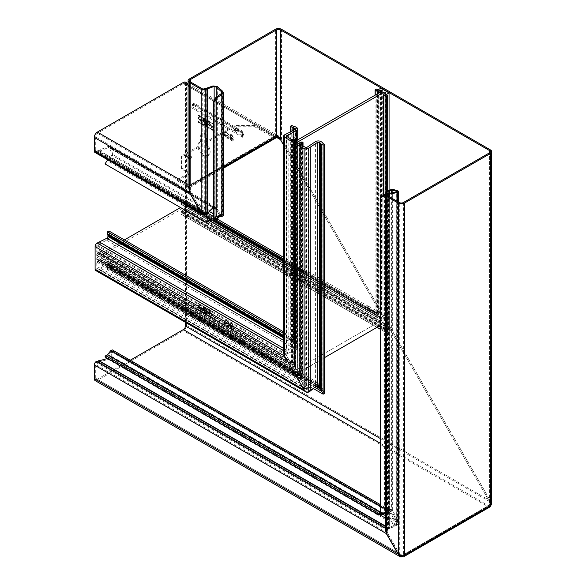 <?xml version="1.0" encoding="UTF-8"?>
<svg xmlns="http://www.w3.org/2000/svg" width="586" height="586" viewBox="0 0 586 586"><rect width="100%" height="100%" fill="white"/><g stroke="black" fill="none" stroke-linecap="round" stroke-linejoin="round"><path stroke-width="0.44" stroke-dasharray="2.93 2.2" d="M202.903 121.082L199.042 116.98L198.302 118.423L202.36 122.423L202.903 121.082M202.624 121.28L198.72 117.119L197.965 118.592L202.067 122.628L202.624 121.28M207.986 124.02L212.044 128.012L212.593 126.679L208.733 122.569L207.986 124.02M207.656 124.181L211.758 128.224L212.315 126.869L208.404 122.716L207.656 124.181M202.903 309.196L199.042 305.086L198.302 306.537L202.36 310.536L202.903 309.196M202.624 309.393L198.72 305.233L197.965 306.698L202.067 310.741L202.624 309.393M207.986 312.133L212.044 316.125L212.593 314.792L208.733 310.683L207.986 312.133M207.656 312.294L211.758 316.337L212.315 314.982L208.404 310.829L207.656 312.294M198.5 118.899L201.518 122.071L202.089 120.965L198.925 117.881L198.5 118.899M198.786 118.709L201.84 121.932L202.419 120.804L199.211 117.669L198.786 118.709M211.773 126.561L208.609 123.47L208.191 124.488L211.202 127.667L211.773 126.561M212.11 126.4L208.894 123.265L208.47 124.298L211.531 127.521L212.11 126.4M198.5 307.013L201.518 310.184L202.089 309.078L198.925 305.995L198.5 307.013M198.786 306.815L201.84 310.045L202.419 308.917L199.211 305.782L198.786 306.815M211.773 314.675L208.609 311.584L208.191 312.602L211.202 315.781L211.773 314.675M212.11 314.514L208.894 311.371L208.47 312.411L211.531 315.634L212.11 314.514M190.406 157.949A1.392 0.806 180 0 1 190.692 158.183A1.392 0.806 180 0 1 190.208 159.18A1.392 0.806 180 0 1 188.436 159.084A1.392 0.806 180 0 1 188.15 158.183A1.392 0.806 180 0 1 190.406 157.949M189.93 157.275A0.725 0.418 180 0 1 188.904 157.868A0.725 0.418 180 0 1 189.93 157.275M237.513 130.751A1.392 0.806 180 0 1 237.799 130.993A1.392 0.806 180 0 1 237.315 131.982A1.392 0.806 180 0 1 235.543 131.887A1.392 0.806 180 0 1 235.257 130.993A1.392 0.806 180 0 1 237.513 130.751M237.037 130.077A0.725 0.418 180 0 1 236.012 130.671A0.725 0.418 180 0 1 237.037 130.077M188.318 157.026A1.56 0.901 180 0 1 187.996 156.023A1.56 0.901 180 0 1 190.523 155.751A1.56 0.901 180 0 1 190.846 156.023A1.56 0.901 180 0 1 190.304 157.129A1.56 0.901 180 0 1 188.318 157.026M187.842 158.242A2.227 1.289 180 0 1 187.381 156.806A2.227 1.289 180 0 1 190.992 156.425A2.227 1.289 180 0 1 191.454 156.806A2.227 1.289 180 0 1 190.684 158.396A2.227 1.289 180 0 1 187.842 158.242M235.425 129.828A1.56 0.901 180 0 1 235.103 128.825A1.56 0.901 180 0 1 237.63 128.554A1.56 0.901 180 0 1 237.953 128.825A1.56 0.901 180 0 1 237.411 129.931A1.56 0.901 180 0 1 235.425 129.828M234.949 131.044A2.227 1.289 180 0 1 234.488 129.609A2.227 1.289 180 0 1 238.099 129.228A2.227 1.289 180 0 1 238.561 129.609A2.227 1.289 180 0 1 237.791 131.198A2.227 1.289 180 0 1 234.949 131.044M384.709 513.072L388.569 511.08L389.155 509.769L396.458 520.829L395.433 521.423L396.407 523.291L396.283 524.375A2.893 1.524 -175.8 0 1 395.821 524.638L387.412 528.367L396.114 524.47A2.893 1.809 124.5 0 0 396.209 524.426A2.893 1.809 124.5 0 0 396.656 524.155L397.176 522.646L397.176 191.578M398.275 554.327L399.3 553.733L387.471 533.245L386.452 533.839L385.603 531.399L385.808 530.176L386.452 529.143L387.471 529.737A2.893 1.67 -60 0 1 388.445 528.946L397.044 525.115A2.893 1.809 124.5 0 0 397.14 525.063A2.893 1.809 124.5 0 0 397.594 524.8L398.627 522.646L398.627 202.141M397.777 190.728L397.777 520.068L398.619 522.91L397.169 522.851L396.751 520.661L397.777 520.068L392.466 510.296L390.115 509.219L388.232 509.739L384.584 512.069L380.753 512.603L380.753 196.889M392.657 189.359L392.657 510.545L391.631 511.139L390.357 510.047L388.232 509.739L388.232 190.333M219.296 214.784L220.321 214.19L217.318 208.99L216.293 209.583L219.296 214.784A0.725 0.418 -120 0 0 219.831 215.23L221.413 215.48L222.438 214.886L223.281 215.611M220.321 214.19A0.725 0.418 -120 0 0 220.856 214.644L222.438 214.886L222.438 91.079M213.304 207.993L108.491 147.482L98.909 151.43L206.931 213.795L212.491 208.521A2.893 1.809 175.5 0 1 212.813 208.264A2.893 1.809 175.5 0 1 213.304 207.993L214.557 208.14L216.263 209.598L217.289 209.004L111.245 147.782L110.219 148.375L109.626 147.54L108.491 147.482L108.403 146.354L98.822 150.302L98.587 151.569L206.455 214.19L206.455 213.011L206.931 213.795L206.843 212.674L212.403 207.393A2.893 1.809 175.5 0 1 212.725 207.136A2.893 1.809 175.5 0 1 213.216 206.865L213.304 207.993L110.219 148.375L111.589 155.078L112.615 154.484L110.864 158.579L111.04 157.312L107.809 159.663L105.736 164.263L104.967 163.926M200.683 141.768L200.683 135.578A3.985 2.3 60 0 1 201.511 133.755A3.985 2.3 60 0 1 204.58 134.824A3.985 2.3 60 0 1 206.316 138.831L206.316 145.02A7.962 4.6 60 0 1 209.136 152.279A7.962 4.6 60 0 1 207.481 155.927A7.962 4.6 60 0 1 201.342 153.796A7.962 4.6 60 0 1 197.87 145.775A7.962 4.6 60 0 1 199.518 142.127A7.962 4.6 60 0 1 200.683 141.768L201.709 141.182L201.709 134.985A3.985 2.3 60 0 1 202.536 133.161A3.985 2.3 60 0 1 205.605 134.231A3.985 2.3 60 0 1 207.341 138.237L207.341 144.434A7.962 4.6 60 0 1 210.154 151.686A7.962 4.6 60 0 1 208.506 155.334A7.962 4.6 60 0 1 202.368 153.202A7.962 4.6 60 0 1 198.888 145.189A7.962 4.6 60 0 1 200.544 141.541A7.962 4.6 60 0 1 201.709 141.182M206.931 122.73A1.648 0.952 -120 0 0 205.767 120.709L203.349 119.317L203.349 124.078L205.942 125.572A1.648 0.952 -120 0 0 206.814 125.624A1.648 0.952 -120 0 0 206.587 123.485A1.648 0.952 -120 0 0 206.638 123.448A1.648 0.952 -120 0 0 206.931 122.73M207.21 122.533A1.612 0.93 -120 0 0 206.074 120.562L203.679 119.185L203.679 123.88L206.25 125.367A1.612 0.93 -120 0 0 207.1 125.411A1.612 0.93 -120 0 0 206.851 123.287A1.612 0.93 -120 0 0 206.924 123.243A1.612 0.93 -120 0 0 207.21 122.533M206.931 310.844A1.648 0.952 -120 0 0 205.767 308.822L203.349 307.43L203.349 312.184L205.942 313.686A1.648 0.952 -120 0 0 206.814 313.737A1.648 0.952 -120 0 0 206.587 311.591A1.648 0.952 -120 0 0 206.638 311.562A1.648 0.952 -120 0 0 206.931 310.844M207.21 310.646A1.612 0.93 -120 0 0 206.074 308.675L203.679 307.298L203.679 311.994L206.25 313.481A1.612 0.93 -120 0 0 207.1 313.525A1.612 0.93 -120 0 0 206.851 311.393A1.612 0.93 -120 0 0 206.924 311.349A1.612 0.93 -120 0 0 207.21 310.646M206.572 124.591A0.886 0.513 -120 0 0 205.942 123.507L204.06 122.423L204.06 123.866L205.942 124.95A0.886 0.513 -120 0 0 206.36 125.008A0.886 0.513 -120 0 0 206.572 124.591M204.346 122.196L204.346 123.705L206.25 124.803A0.923 0.535 -120 0 0 206.682 124.869A0.923 0.535 -120 0 0 206.902 124.43A0.923 0.535 -120 0 0 206.25 123.294L204.06 122.423M206.389 122.415A0.886 0.513 -120 0 0 205.767 121.331L204.06 120.35L204.06 121.8L205.767 122.782A0.886 0.513 -120 0 0 206.177 122.84A0.886 0.513 -120 0 0 206.389 122.415M204.346 120.123L204.346 121.639L206.074 122.635A0.923 0.535 -120 0 0 206.506 122.694A0.923 0.535 -120 0 0 206.726 122.254A0.923 0.535 -120 0 0 206.074 121.126L204.06 120.35M206.572 312.704A0.886 0.513 -120 0 0 205.942 311.613L204.06 310.529L204.06 311.979L205.942 313.063A0.886 0.513 -120 0 0 206.36 313.122A0.886 0.513 -120 0 0 206.572 312.704M204.346 310.309L204.346 311.818L206.25 312.917A0.923 0.535 -120 0 0 206.682 312.983A0.923 0.535 -120 0 0 206.902 312.543A0.923 0.535 -120 0 0 206.25 311.408L204.06 310.529M206.389 310.529A0.886 0.513 -120 0 0 205.767 309.445L204.06 308.463L204.06 309.913L205.767 310.895A0.886 0.513 -120 0 0 206.177 310.954A0.886 0.513 -120 0 0 206.389 310.529M204.346 308.236L204.346 309.745L206.074 310.748A0.923 0.535 -120 0 0 206.506 310.807A0.923 0.535 -120 0 0 206.726 310.368A0.923 0.535 -120 0 0 206.074 309.232L204.06 308.463M396.407 523.291L397.074 523.803L396.195 525.605A2.893 1.524 -175.8 0 1 395.733 525.869L387.412 529.546A2.893 1.67 0 0 0 387.317 529.598A2.893 1.67 0 0 0 386.635 530.22L386.635 529.041L386.225 529.934L387.624 533.157L399.454 553.645L398.429 554.239M386.452 194.017L386.452 529.143A2.893 1.67 -60 0 1 387.419 528.36A2.893 1.67 0 0 0 387.317 528.418A2.893 1.67 0 0 0 386.635 529.041L385.603 528.44M385.603 518.207L396.283 524.375L396.195 525.605L108.403 359.445L111.245 356.163L107.619 358.442M111.582 351.139L388.767 511.168L389.749 512.223L390.774 511.629L112.615 351.043L112.307 349.886M397.074 523.803L396.458 520.829L111.245 356.163L112.615 351.043L111.04 351.534L110.864 350.472M111.618 351.549L111.04 351.534L107.809 355.702L104.967 356.896M399.476 555.762L400.099 555.008A2.893 1.67 -0 0 0 403.395 554.678L489.42 505.073A1.45 0.835 60 0 1 489.12 505.74L403.095 555.403A1.45 0.835 -120 0 1 402.377 555.33L402.326 555.301A2.893 1.67 -60 0 1 400.875 555.447A2.893 1.67 -60 0 1 400.392 554.839L399.425 555.792M490.248 503.059L489.471 501.557L490.497 500.964L491.193 502.949L490.248 503.059A2.893 1.67 -60 0 1 488.343 505.637L488.394 505.667A1.45 0.835 60 0 0 489.12 505.74M130.246 360.244L97.357 379.23A2.893 1.67 -60 0 1 95.906 379.376A2.893 1.67 -60 0 1 95.306 378.051L95.306 364.389A1.45 0.835 -60 0 1 96.126 362.756L96.404 361.474M95.306 378.051L399.454 553.645L400.392 554.839M185.55 82.208A4.344 2.505 -60 0 1 186.451 84.201L186.451 325.428A4.344 2.505 -60 0 1 183.374 330.746L97.357 380.417A4.344 2.505 -60 0 1 95.181 380.629M491.193 502.949A4.344 2.505 -60 0 1 488.343 506.824L488.394 506.853A2.893 1.67 60 0 0 489.845 506.993M382.482 513.497L387.478 510.179L387.661 511.241L111.04 351.534M107.634 354.64L107.809 355.702L382.629 514.362M389.661 512.113L390.686 511.461M380.658 506.238L387.478 510.179L389.485 509.915L380.658 504.817M382.907 514.186L110.219 356.757L111.589 351.637L389.749 512.223L395.433 521.423L385.603 515.746M98.909 360.639L98.822 361.87L108.403 359.445L108.491 358.214L380.424 515.219M385.603 526.455L388.188 527.949L388.188 529.136L98.587 361.936L388.379 529.048L388.467 527.818L385.603 526.162M386.628 530.784L386.635 530.22L96.404 362.661L98.587 361.936L98.587 360.749M95.928 361.716L96.126 362.756M386.225 529.934L386.606 533.751L387.624 533.157L95.306 364.389M231.866 140.808L229.749 137.527L231.836 140.171L233.03 139.798L230.686 136.963L229.946 135.285L230.371 134.428L231.697 134.707L233.565 137.468L231.726 135.344L230.613 135.615L233.697 140.142L233.345 140.999L231.558 141.014L229.412 137.651L231.529 140.318L232.693 139.959L230.364 137.161L229.609 135.447L230.042 134.575L231.389 134.853L233.287 137.695L231.419 135.549L230.335 135.806L233.418 140.332L233.06 141.204L231.558 141.014M230.796 135.168L230.335 135.806L230.796 135.168M232.745 140.354L233.03 139.798L232.745 140.354M231.866 328.922L229.749 325.633L231.836 328.277L233.03 327.911L230.686 325.076L229.946 323.399L230.371 322.542L231.697 322.82L233.565 325.582L231.726 323.457L230.613 323.728L233.697 328.255L233.345 329.105L231.558 329.127L229.412 325.765L231.529 328.424L232.693 328.072L230.364 325.274L229.609 323.56L230.042 322.688L231.389 322.967L233.287 325.801L231.419 323.662L230.335 323.919L233.418 328.446L233.06 329.317L231.558 329.127M230.796 323.282L230.335 323.919L230.796 323.282M232.745 328.468L233.03 327.911L232.745 328.468M228.24 324.402L226.863 323.604L226.863 322.981L228.906 324.168L228.906 326.307L226.819 326.006C225.192 324.959 224.328 323.472 224.233 321.538L225.053 319.641L226.76 319.971L228.818 322.842L226.745 320.579L225.097 320.813L224.899 321.897L226.76 325.347L228.24 325.567L228.24 324.402L226.526 323.794L226.526 323.113L228.628 324.329L228.628 326.512L226.511 326.212C224.87 325.157 223.999 323.655 223.903 321.699L224.731 319.78L226.452 320.117L228.54 323.062L226.438 320.791L224.812 321.018L224.621 322.088L226.452 325.494L227.903 325.713L227.903 324.593M225.405 320.417L224.812 321.018L225.405 320.417M198.302 303.057L198.302 303.614L212.586 311.862L212.586 311.298L197.973 303.182L197.973 303.804L212.308 312.082L212.308 311.459L197.973 303.182M212.586 317.715L198.302 309.467L198.302 310.031L212.586 318.271L212.586 317.715L197.973 309.598L197.973 310.221L212.308 318.498L212.308 317.876M228.24 136.289L226.863 135.491L226.863 134.868L228.906 136.055L228.906 138.193L226.819 137.893C225.192 136.846 224.328 135.359 224.233 133.425L225.053 131.528L226.76 131.857L228.818 134.736L226.745 132.473L225.097 132.7L224.899 133.784L226.76 137.234L228.24 137.454L228.24 136.289L226.526 135.681L226.526 135L228.628 136.216L228.628 138.399L226.511 138.098C224.87 137.043 223.999 135.542 223.903 133.593L224.731 131.667L226.452 132.004L228.54 134.948L226.438 132.678L224.812 132.905L224.621 133.974L226.452 137.38L227.903 137.6L227.903 136.479M225.405 132.304L224.812 132.905L225.405 132.304M198.302 114.944L198.302 115.501L212.586 123.749L212.586 123.192L198.302 114.944L197.973 115.691L212.308 123.968L212.308 123.353L197.973 115.076M212.586 129.601L198.302 121.361L198.302 121.917L212.586 130.165L212.586 129.601L197.973 121.485L197.973 122.108L212.308 130.385L212.308 129.762M243.029 131.476L242.245 132.084L193.036 103.671L193.871 103.099L243.029 131.476L244.054 136.802L192.853 107.238L193.036 103.671M242.245 132.084L244.054 136.802M192.853 107.238L193.871 103.099M193.871 315.1L193.036 315.436L242.245 343.843L243.029 343.477L193.871 315.1L192.853 309.774L244.054 339.338L242.245 343.843M193.036 315.436L192.853 309.774M244.054 339.338L243.029 343.477M241.242 344.187L242.033 343.916L243.007 339.799L241.242 344.187L192.032 315.781L191.849 310.265L192.823 315.51L242.033 343.916M243.007 339.799L191.849 310.265M192.032 315.781L192.823 315.51M192.032 104.491L192.823 103.847L191.849 107.963L192.032 104.491L241.242 132.897L243.007 137.498L242.033 132.253L192.823 103.847M191.849 107.963L243.007 137.498M241.242 132.897L242.033 132.253M206.316 145.02L207.341 144.434M380.658 438.738L489.471 501.557L283.705 145.167M96.126 151.159L95.928 152.441L96.404 152.294L98.587 151.569L98.587 150.382L206.843 212.674L98.822 150.302L96.404 151.107L96.404 152.294L205.012 214.996L205.012 213.817L96.126 151.159A1.45 0.835 -60 0 1 95.606 151.137A1.45 0.835 -60 0 1 95.306 150.477L95.306 136.816A2.893 1.67 -60 0 1 97.357 133.271L183.374 83.608A2.893 1.67 -60 0 1 184.824 83.461A2.893 1.67 -60 0 1 185.425 84.787L185.425 322.329M280.562 139.717L281.588 139.124L278.79 136.04L277.42 135.447L276.922 136.765M186.451 325.428L490.497 500.964L281.588 139.124L186.451 84.201M382.057 513.512L382.453 513.299L380.658 512.267M276.182 136.611L275.347 136.706A2.893 1.67 0 0 0 275.105 136.831L189.652 186.172A2.893 1.67 0 0 0 189.344 186.377L189.344 185.198L188.546 186.685L190.545 191.805L202.375 212.293L203.76 213.582L95.606 151.137M277.42 135.447L275.347 135.527L275.347 136.706L183.374 83.608M188.099 85.146L275.347 135.527A2.893 1.67 0 0 0 275.105 135.652L189.652 184.986A2.893 1.67 0 0 0 189.344 185.198L188.099 184.48M97.357 133.271L189.344 186.377L189.007 187.483M188.546 186.685L189.52 192.398L190.545 191.805L95.306 136.816M206.36 222.358L105.736 164.263M107.663 159.773L203.899 215.143M216.549 219.596L110.864 158.579L107.634 160.93L210.477 220.307M207.759 213.15L111.04 157.312L111.589 155.078L209.473 211.59M110.351 146.288L111.245 147.782L112.615 154.484L219.838 216.388L220.409 214.901A0.725 0.418 -120 0 0 220.292 214.212L215.597 207.048L110.351 146.288L108.403 146.354L213.216 206.865L215.165 206.836L214.557 208.14L109.626 147.54M218.981 216.549L219.384 215.487A0.725 0.418 -120 0 0 219.267 214.798L220.292 214.212M213.531 208.015L216.263 209.598L219.267 214.798M202.932 214.776L203.686 213.538L205.012 213.817A2.893 1.67 0 0 0 205.342 213.648L206.455 213.011M95.928 152.441A2.893 1.67 -60 0 1 94.881 152.397M95.306 150.477L202.375 212.293L201.35 212.879M380.658 443.47L488.343 505.637L488.343 506.824L183.374 330.746M97.357 379.23L402.326 555.301L402.326 555.946M213.538 217.428L216 215.956L216.827 216.637M222.05 216.424L221.215 215.736L216 215.956L216 97.203M221.215 215.736L221.215 93.701M216.293 97.005L216.293 209.583L214.842 207.019L213.048 206.961A2.893 1.524 115.8 0 0 212.322 207.444L206.155 213.07L207.268 213.604M215.055 207.847L213.048 206.961L213.048 85.937M217.318 86.538L217.318 208.99L214.842 207.019M380.658 513.439L380.753 512.603M384.584 194.735L384.584 512.069L385.603 512.655M214.154 98.946L214.154 207.503A2.893 1.524 115.8 0 0 213.531 207.898M389.419 193.277L389.419 510.223L385.771 512.552L385.771 195.219L386.855 193.907M206.155 88.332L206.155 213.07L204.573 214.095A2.893 1.67 -60 0 1 204.265 214.242L205.29 214.835M207.012 213.809L205.986 213.216L205.986 88.376M390.357 510.047L390.115 509.219M391.573 511.007L392.539 510.384M206.712 214.044L205.686 213.451M396.751 191.827L396.751 520.661L391.631 511.139L391.631 192.838M203.137 214.659L203.188 213.824L190.391 191.893L189.366 192.486L188.099 188.524L188.326 186.817L189.366 185.183L190.391 185.777A2.893 1.67 -60 0 1 190.728 185.55L189.703 184.956A2.893 1.67 -60 0 0 189.366 185.183L189.366 78.963M201.196 212.967L202.221 212.381L202.221 88.75M204.265 88.838L204.265 214.242L203.188 213.824M397.594 201.547L397.594 524.8L396.656 524.155L396.656 191.842M189.696 187.081L190.391 185.777L190.391 81.923L190.391 191.893L189.696 187.081L188.326 186.817M254.676 125.572L234.195 125.572L234.195 126.752L254.676 126.752L254.676 125.572L274.131 136.802A1.45 0.835 -120 0 0 274.856 136.875A1.45 0.835 -120 0 0 275.156 136.216L275.156 135.622A2.893 1.67 -60 0 1 275.391 135.505L277.251 135.542L277.654 136.348M275.156 135.622L276.182 136.216M276.416 136.091L275.391 135.505L275.391 29.3M234.195 126.752L181.514 157.165L181.514 155.986L181.514 168.995L189.703 173.72L189.703 172.54L177.419 179.638L188.677 186.136A1.45 0.835 60 0 0 189.403 186.209A1.45 0.835 60 0 0 189.703 185.55L189.703 184.956M189.703 173.72L177.419 180.818L188.677 187.322A2.893 1.67 60 0 0 190.128 187.461A2.893 1.67 60 0 0 190.728 186.136L190.728 185.55M277.251 135.542L281.536 139.153L280.511 139.746M387.156 530.484L387.471 195.702L387.471 533.245L387.156 530.484L385.808 530.176M281.536 29.3L281.536 139.153L490.445 500.993L491.368 502.854L490.035 503.176L489.42 501.587L490.445 500.993L490.445 149.913M283.705 145.284L489.42 501.587L489.42 152.873L489.42 505.015L490.445 505.608M400.099 555.008L399.3 553.733L399.3 202.536M489.42 505.073L489.42 505.015A2.893 1.67 0 0 0 490.27 503.835A2.893 1.67 0 0 0 490.035 503.176M491.72 503.835A4.344 2.505 0 0 0 491.368 502.854M403.395 202.536L403.395 554.678L404.421 555.272M403.095 555.403A1.45 0.835 -120 0 0 403.395 554.744M254.676 126.752L274.131 137.988A2.893 1.67 -120 0 0 275.581 138.128M177.419 180.818L177.419 179.638M234.195 125.572L181.514 155.986M181.514 168.995L181.514 157.165M181.514 167.808L189.703 172.54M283.705 353.138L284.554 351.263L294.861 346.846L295.373 345.865L294.077 342.927L290.326 337.368L291.755 336.54L295.718 341.982L297.695 347.205L296.348 349.761L286.195 354.098L286.195 355.05L291.469 364.184L292.495 364.77L294.253 363.1L295.278 363.686L295.776 365.525L293.923 367.254L293.923 368.44L295.564 370.096L382.101 320.132L381.486 317.89L380.461 317.297L378.153 318.008L377.23 317.378L375.238 313.928L375.238 313.217L376.263 312.624L378.615 314.814L379.091 313.869L378.922 314.638L379.091 313.869L378.922 314.638L378.102 314.763L183.118 202.185A0.725 0.418 -60 0 1 182.971 201.855L182.876 200.83L181.638 201.445L181.33 204.272A0.725 0.418 120 0 0 181.755 204.617L183.228 204.06A0.725 0.418 120 0 0 183.323 204.016L183.784 203.752A0.725 0.418 -60 0 1 184.297 204.045L184.297 204.756A0.725 0.418 -60 0 1 183.784 205.642L180.51 207.532M367.078 306.932L368.565 306.405L366.616 307.533A0.725 0.418 -60 0 0 367.078 306.932L379.091 313.869L380.71 313.232L378.922 314.25L380.871 313.327L380.871 88.186M283.705 333.551L284.474 333.991L284.474 336.086A2.893 1.67 120 0 0 284.745 337.104A1.45 0.835 -60 0 1 284.884 337.617L284.884 338.627A1.45 0.835 -60 0 1 283.771 340.444L285.909 339.426L291.755 342.803L291.755 336.54L296.589 343.491C298.091 346.575 298.01 348.663 296.348 349.761L286.195 354.098L286.195 355.05L291.469 364.184L292.495 364.77L294.765 363.144L99.664 250.508A0.725 0.418 120 0 0 99.21 250.603L97.686 251.797A0.725 0.418 -60 0 1 97.598 251.855L97.254 252.053A0.725 0.418 -60 0 1 96.741 251.76L96.741 245.666L97.151 244.955L106.645 240.238A3.765 2.176 120 0 0 109.545 235.499L109.545 234.495A3.765 2.176 120 0 0 109.025 232.972A0.725 0.418 -60 0 1 108.93 232.679L108.93 230.987M295.908 140.904L295.908 365.122L293.711 367.722L293.711 140.45M382.306 90.845L382.101 320.132L382.101 318.952L380.461 317.297L377.743 317.92L283.705 263.627M378.153 93.416L378.153 318.008L377.23 317.378L375.238 313.928L375.238 313.217L376.263 312.624L378.615 314.814L378.615 89.49M368.565 306.222L380.71 313.232L389.06 327.706L386.811 329.002L387.522 332.137L386.504 332.731L383.896 328.922L383.815 327.808L385.581 326.168L384.965 323.919L383.94 323.325L380.658 325.223L384.453 323.377L184.151 207.737A0.725 0.418 -60 0 1 184.297 208.067L184.297 208.777A0.725 0.418 -60 0 1 183.784 209.663L183.323 209.935A0.725 0.418 120 0 0 183.228 209.993L181.755 211.143A0.725 0.418 120 0 0 181.33 211.971L181.418 214.469L182.664 213.861L182.971 212.498A0.725 0.418 -60 0 1 183.477 211.612L185.733 210.308L389.06 327.706L389.06 189.703M386.599 94.514L386.599 329.471L387.522 332.137L386.504 332.731L385.888 332.372L383.896 328.922L383.815 327.808L385.793 325.699L385.793 92.859M383.683 195.599L383.815 94.485M299.512 142.845L299.512 375.853L301.468 375.384L302.815 376.739L302.713 377.955L300.479 378.607L300.479 379.794L305.753 388.928L306.573 389.397L308.551 388.254L99.129 267.348L96.858 268.52L96.741 262.162A0.725 0.418 -60 0 1 97.254 261.275L97.598 261.078A0.725 0.418 -60 0 1 97.686 261.034L99.21 260.462A0.725 0.418 120 0 0 99.81 259.539L99.81 259.056A0.725 0.418 120 0 0 99.393 258.719L97.811 259.312A0.725 0.418 120 0 0 97.723 259.349L97.254 259.62A0.725 0.418 -60 0 1 96.888 259.657L298.53 376.073L299.512 375.853L298.025 375.531L297.41 374.469L297.41 142.757L297.41 374.469L297.41 373.289L324.563 357.607L297.197 373.758L297.197 142.464M303.028 146.002L303.028 377.45L300.266 379.076L300.266 144.237M96.741 262.162L300.479 379.794L300.479 144.53L300.479 379.794L305.753 388.928L306.573 389.397L315.415 382.775C317.194 381.882 319.04 382.856 320.96 385.698L324.563 393.36L108.93 268.864L108.93 267.172A0.725 0.418 -60 0 1 109.025 266.762A3.765 2.176 120 0 0 109.545 264.645L109.545 263.641A3.765 2.176 120 0 0 108.762 261.913A3.765 2.176 120 0 0 106.645 262.25L99.129 267.348M182.971 212.498L386.811 330.189L386.811 94.807L386.811 329.002L389.06 327.706L380.871 313.327M99.129 243.82L288.173 352.962L288.173 137.424M291.755 342.803L289.623 343.821A1.45 0.835 120 0 0 290.737 342.004L290.737 340.993A1.45 0.835 120 0 0 290.597 340.481A2.893 1.67 -60 0 1 290.326 339.462L290.326 337.368L291.755 336.54L291.755 125.426M284.554 134.868L284.554 351.263L294.861 346.846L294.948 344.436L290.326 337.368L290.326 131.879M283.705 348.406L286.605 350.084L286.605 133.681M324.563 393.36L320.96 385.698L318.293 382.885L315.415 382.775L308.551 388.254L308.551 146.434M305.753 147.577L305.753 388.928L306.573 389.397L306.573 147.577M97.723 259.349L299.512 375.853L301.468 375.384L302.815 376.739L302.713 377.955L302.713 145.826M301.468 142.046L301.468 375.384L301.885 375.48L99.664 258.726M299.043 143.116L299.043 376.124L297.41 374.469L96.741 258.616A0.725 0.418 -60 0 1 97.254 257.73L183.784 207.766A0.725 0.418 -60 0 1 184.151 207.737M383.94 94.375L383.94 323.325L385.581 324.981L385.581 326.168L385.581 93.152L385.581 324.981L184.297 208.777M386.504 192.42L386.504 332.731L385.888 332.372L385.888 193.16M387.522 95.225L387.522 191.19M376.263 89.072L376.263 312.624L376.879 312.983L376.879 89.072M375.238 95.108L375.238 89.665M380.461 92.09L380.461 317.297L380.973 317.348L184.151 203.716M124.408 239.923L97.254 255.599A0.725 0.418 -60 0 1 96.741 255.306L96.741 254.595L293.923 368.44L293.923 140.75L293.923 368.44L295.564 370.096L382.101 320.132L382.101 91.145L382.101 318.952L184.297 204.756M96.888 255.635L295.564 370.096L295.564 141.101M294.253 363.1L295.278 363.686L295.776 365.525L295.776 140.984M292.495 139.329L292.495 364.77L96.888 252.09M286.195 354.098L286.195 136.282L286.195 354.098L97.151 244.955M96.888 259.657A0.725 0.418 -60 0 1 96.741 259.327L96.741 258.616M185.733 210.308L185.733 200.852L183.477 202.155A0.725 0.418 -60 0 1 183.118 202.185M368.565 306.405L283.705 257.415M217.56 219.223L185.733 200.852M293.227 126.276L293.227 339.082L285.909 334.862L285.909 333.163L283.705 331.896M313.378 388.562L107.494 269.692L108.93 268.864M310.258 391.052L99.195 269.201L106.791 264.052A1.45 0.835 -60 0 1 107.604 263.92A1.45 0.835 -60 0 1 107.905 264.586L107.905 265.59A1.45 0.835 -60 0 1 107.765 266.264A2.893 1.67 120 0 0 107.494 267.597L107.494 269.692M95.701 270.527A2.893 1.67 120 0 0 97.151 270.38L99.195 269.201M96.741 254.595A0.725 0.418 -60 0 1 97.254 253.709L97.723 253.438A0.725 0.418 120 0 0 97.811 253.379L99.393 252.141A0.725 0.418 120 0 0 99.81 251.321L99.81 250.837A0.725 0.418 120 0 0 99.664 250.508M285.909 339.426L285.909 334.862L108.93 232.679M285.909 333.163L284.474 333.991M396.114 524.47L397.044 525.115M219.831 215.23L220.856 214.644M212.491 208.521L212.403 207.393M388.445 528.946L387.419 528.36L387.412 529.546M402.377 555.33L488.394 505.667M402.326 556.488L97.357 380.417M402.377 556.517L488.394 506.853M395.821 524.638L395.733 525.869M206.316 138.831L207.341 138.237M200.683 135.578L201.709 134.985M276.153 137.168L185.425 84.787M189.652 184.986L189.652 186.172M275.105 135.652L275.105 136.831M214.989 217.325L213.531 216.483M218.131 216.586L213.531 213.927M219.384 215.487L220.409 214.901M205.342 214.813L205.342 213.648M221.413 93.533L221.413 215.48M213.436 207.979L212.322 207.444M205.598 214.688L204.573 214.095M388.452 193.475L388.452 527.825L389.382 528.469L389.382 196.808M389.192 196.698L389.192 528.557L388.166 527.964L388.166 193.556M189.703 185.55L275.156 136.216M190.728 186.136L223.281 167.347M274.131 137.988L188.677 187.322M274.131 136.802L188.677 186.136M99.81 250.837L295.278 363.686L295.278 137.981M298.025 143.116L298.025 375.531L96.741 259.327M291.469 139.329L291.469 364.184L96.741 251.76M96.741 255.306L294.538 369.502L294.538 141.101M106.645 240.238L296.348 349.761L296.348 140.647M109.545 235.499L296.589 343.491L296.589 127.506M109.545 234.495L295.718 341.982L295.718 127.001M109.025 232.972L293.63 339.55L293.63 126.393M290.326 339.462L292.136 340.51L292.136 131M290.597 340.481L293.432 342.121L293.432 130.378M290.737 340.993L294.077 342.927L294.077 130.063M290.737 342.004L294.948 344.436L294.948 129.638M289.623 343.821L294.861 346.846L294.861 129.682M106.645 262.25L315.415 382.775L315.415 141.717M109.545 263.641L320.96 385.698L320.96 141.578M109.545 264.645L321.831 387.214L321.831 142.076M109.025 266.762L322.893 390.232L322.893 143.284M108.93 267.172L323.091 390.818L323.091 143.519M377.589 89.49L377.589 314.221L182.971 201.855M283.705 263.385L377.23 317.378L377.23 93.958M183.228 204.06L379.896 317.605L379.896 92.412M379.992 92.361L379.992 317.568L183.323 204.016M381.486 91.497L381.486 317.89L184.297 204.045M384.965 93.533L384.965 323.919L184.297 208.067M183.323 209.935L385.112 326.439L385.112 93.423M385.031 93.482L385.031 326.497L183.228 209.993M383.896 195.431L383.896 328.922L380.658 327.054M294.472 141.065L294.472 366.924L97.811 253.379M295.696 138.223L295.696 364.411L99.81 251.321M97.686 251.797L292.912 364.514L292.912 139.08M294.172 138.04L294.172 363.159L99.21 250.603M292.832 139.131L292.832 364.573L97.598 251.855M97.723 253.438L294.392 366.99L294.392 141.021M99.81 259.056L302.398 376.014L302.398 142.09M302.815 142.332L302.815 376.739L99.81 259.539M97.811 259.312L299.607 375.816L299.607 142.794M97.598 261.078L300.823 378.41L300.823 144.727M300.918 144.786L300.918 378.373L97.686 261.034M286.195 355.05L96.741 245.666M295.564 370.096L97.254 255.599M183.784 205.642L382.101 320.132M284.474 336.086L283.705 335.639M284.745 337.104L283.705 336.503M284.884 337.617L283.705 336.935M284.884 338.627L283.705 337.946M284.554 351.263L283.705 350.772M305.753 388.928L96.741 268.256M297.41 373.289L97.254 257.73M383.94 323.325L183.784 207.766M306.573 389.397L97.151 268.491M314.902 387.346L107.494 267.597M315.986 386.474L107.765 266.264M316.535 386.042L107.905 265.59M317.275 385.463L107.905 264.586M317.187 385.522L106.791 264.052M308.214 392.239L97.151 270.38M366.616 307.533L378.922 314.638M378.615 314.814L183.477 202.155M376.879 312.983L182.971 201.027M182.664 200.852L215.37 219.735M283.705 259.188L376.263 312.624M375.238 313.217L283.705 260.374M213.663 219.933L181.638 201.445M181.33 201.972L212.645 220.058M283.705 261.085L375.238 313.928M209.451 220.512L181.33 204.272M181.755 204.617L378.153 318.008M380.461 317.297L183.784 203.752M183.477 211.612L386.811 329.002M183.784 209.663L385.581 326.168M383.815 327.808L380.658 325.984M379.999 325.604L181.755 211.143M181.33 211.971L379.069 326.138M385.888 332.372L380.658 329.354M377.076 327.288L181.33 214.271M181.638 214.447L386.504 332.731M387.522 332.137L182.664 213.861M182.971 213.326L387.522 331.427M295.776 365.525L99.393 252.141M292.495 364.77L97.254 252.053M97.254 253.709L293.923 367.254M99.393 258.719L301.468 375.384M299.043 376.124L97.254 259.62M97.254 261.275L300.479 378.607M302.713 377.955L99.21 260.462M190.084 157.4L190.692 158.183M237.191 130.202L237.799 130.993M187.996 156.023L187.381 156.806M235.103 128.825L234.488 129.609M199.518 142.127L200.544 141.541M207.481 155.927L208.506 155.334M95.906 379.376L400.875 555.447M201.511 133.755L202.536 133.161M105.81 355.724L379.31 513.629M278.064 137.292L184.824 83.461M278.79 136.04L188.099 83.681M214.974 100.96L214.974 217.311M221.838 92.603L221.838 215.611M189.542 80.736L189.542 188.524M387.053 531.399L387.053 195.116M490.27 503.835L490.27 151.686M190.128 187.461L223.281 168.321M189.403 186.209L274.856 136.875M237.953 128.825L238.561 129.609M190.846 156.023L191.454 156.806M235.865 130.202L235.257 130.993M188.758 157.4L188.15 158.183M286.027 354.479L286.027 136.047M297.695 347.205L297.695 139.871M295.373 345.865L295.373 129.045M387.654 331.859L387.654 191.036M375.106 313.495L375.106 95.181M306.163 389.36L96.858 268.52M318.293 382.885L108.762 261.913M318.293 385.566L107.604 263.92M209.18 220.6L181.477 204.609M386.196 332.694L380.658 329.5M376.952 327.362L181.418 214.469M376.571 312.653L283.705 259.041M215.582 219.713L182.876 200.83"/><path stroke-width="0.88" d="M385.771 512.552L380.658 513.439L380.658 197.724L380.753 196.889L384.584 194.735L388.232 190.333L389.419 190.809L391.631 189.952L396.751 191.322L396.751 191.827L397.777 190.728L398.627 191.578L397.594 192.479L397.594 201.547M388.232 190.333L392.657 189.359L391.631 189.952L391.631 192.838M185.425 322.329L185.425 326.021A2.893 1.67 -60 0 1 183.374 329.566L130.246 360.244M396.751 191.322L396.751 191.827L388.452 193.475L389.382 194.113L387.471 194.611L386.086 194.186A2.893 1.67 0 0 0 385.603 195.116A2.893 1.67 0 0 0 386.452 196.295L398.275 203.122L398.275 554.327L399.476 555.762L398.429 554.239L94.28 378.637L94.28 364.983A2.893 1.67 -60 0 1 95.928 361.716L107.619 358.442M399.476 555.762A4.344 2.505 0 0 0 404.421 555.272L490.445 505.667A2.893 1.67 60 0 1 489.845 506.993L403.82 556.656A2.893 1.67 -120 0 1 402.377 556.517L402.326 556.488A4.344 2.505 -60 0 1 400.15 556.7A4.344 2.505 -60 0 1 399.425 555.792M400.15 556.7L95.181 380.629A4.344 2.505 -60 0 1 94.28 378.637M105.216 357.042L378.38 514.75L382.629 514.362L382.453 513.299L379.31 513.629M382.629 514.362L384.709 513.072M380.658 512.267L107.634 354.64L110.864 350.472L112.307 349.886L380.658 504.817M94.28 364.983L386.606 533.751L398.429 554.239M283.705 145.167L280.562 139.717L278.064 137.292L276.182 136.611M107.634 354.64L105.736 355.673L379.149 513.526L378.585 514.882L105.084 356.977M104.967 356.896L105.736 355.673M277.42 135.447L276.922 136.765M94.28 137.41L189.52 192.398L201.35 212.879L203.034 214.835L94.881 152.397A2.893 1.67 -60 0 1 94.28 151.071L94.28 137.41A4.344 2.505 -60 0 1 97.357 132.092L183.374 82.421A4.344 2.505 -60 0 1 185.55 82.208L188.099 83.681M205.591 222.013L206.36 222.358L210.477 220.307L210.652 219.039L205.591 222.013L104.967 163.926L107.809 159.663M210.477 220.307L216.549 219.596L216.725 218.329L214.989 217.325M203.899 215.143L210.652 219.039L216.725 218.329L218.981 216.549M216.549 219.596L219.838 216.388L218.812 216.981L218.131 216.586M206.455 214.19L205.342 214.813M203.042 214.601L205.012 214.923M402.326 555.946L402.326 556.488M213.538 217.428L213.531 100.96L214.989 101.188L216.827 97.884L216 97.203L213.538 101.239L213.538 217.428L216.827 216.637L222.05 216.424L223.281 215.611L223.281 92.603L222.05 94.383L222.05 216.424M214.974 100.96L214.989 217.377M216.827 216.637L216.827 97.884L222.05 94.383L221.215 93.701L216 97.203M223.281 92.603L222.438 91.079L221.413 91.672L221.838 92.603L221.215 93.701M222.438 91.079L217.318 86.538L216.293 87.131L216.293 97.005M221.413 93.533L221.413 91.672L216.293 87.131L214.154 86.472L207.268 88.867L206.155 88.332L213.048 85.937L214.154 86.472L214.154 98.946M213.048 85.937L217.318 86.538M380.658 197.724L385.771 195.219L384.584 194.735M213.531 207.898A2.893 1.524 115.8 0 0 213.436 207.979L205.598 214.688A2.893 1.67 -60 0 1 205.29 214.835L203.137 214.659L201.196 212.967L189.366 192.486L189.366 82.509L201.196 89.343A2.893 1.67 0 0 0 204.851 89.548L205.29 89.424L204.265 88.838L206.155 88.332M389.419 193.277L389.419 190.809L386.855 193.907M205.986 88.376L207.268 88.867L207.268 213.604M207.012 213.809L207.012 88.962L205.29 89.424L205.29 214.835M397.777 190.728L392.657 189.359M204.851 89.548L204.265 88.838M489.42 150.507L489.42 152.873A2.893 1.67 0 0 0 490.27 151.686A2.893 1.67 0 0 0 489.42 150.507L280.511 29.893A2.893 1.67 0 0 0 276.416 29.893L190.391 79.557A2.893 1.67 0 0 0 189.542 80.736A2.893 1.67 0 0 0 190.391 81.923L202.221 88.75A1.45 0.835 0 0 0 204.045 88.852M396.656 191.842L397.594 192.479L389.382 194.113L389.382 196.808M398.275 203.122A4.344 2.505 0 0 0 404.421 203.122L490.445 153.459A4.344 2.505 0 0 0 491.72 151.686A4.344 2.505 0 0 0 490.445 149.913L281.536 29.3A4.344 2.505 0 0 0 275.391 29.3L189.366 78.963A4.344 2.505 0 0 0 188.099 80.736A4.344 2.505 0 0 0 189.366 82.509M388.452 193.475L389.192 194.149L389.192 196.698M223.281 168.321L275.581 138.128A2.893 1.67 -120 0 0 276.182 136.802L276.182 136.216A2.893 1.67 -60 0 1 276.416 136.091L277.654 136.348L280.511 139.746L283.705 145.284M386.452 194.017L388.166 193.556M387.471 195.702L387.295 194.647A1.45 0.835 0 0 0 387.053 195.116A1.45 0.835 0 0 0 387.471 195.702L399.3 202.536A2.893 1.67 0 0 0 403.395 202.536L489.42 152.873M386.086 194.186L387.295 194.647M398.275 554.327L386.452 533.839L386.452 196.295M490.445 505.667L490.445 505.608A4.344 2.505 0 0 0 491.72 503.835L491.72 151.686M403.82 556.656A2.893 1.67 -120 0 0 404.421 555.33M389.06 189.703L389.06 92.918L380.871 88.186L378.615 89.49A0.725 0.418 180 0 1 377.589 89.49L376.263 89.072L375.106 89.841L377.23 91.167A0.725 0.418 0 0 0 378.153 91.218L379.896 90.515A0.725 0.418 0 0 0 379.992 90.471L380.461 90.2A0.725 0.418 180 0 1 381.486 90.2L382.101 90.552A0.725 0.418 180 0 1 382.101 91.145L295.564 141.101A0.725 0.418 180 0 1 294.538 141.101L293.923 140.75A0.725 0.418 180 0 1 293.923 140.157L294.392 139.886A0.725 0.418 0 0 0 294.472 139.834L295.776 138.757A0.725 0.418 0 0 0 295.696 138.223L295.278 137.981A0.725 0.418 0 0 0 294.172 138.04L292.912 139.08A0.725 0.418 180 0 1 292.832 139.131L292.495 139.329A0.725 0.418 180 0 1 291.469 139.329L286.027 136.047L296.348 130.707A3.765 2.176 0 0 0 297.695 129.045A3.765 2.176 0 0 0 296.589 127.506L295.718 127.001A3.765 2.176 0 0 0 293.63 126.393A0.725 0.418 180 0 1 293.227 126.276L291.755 125.426L290.326 126.254L292.136 127.301A2.893 1.67 0 0 0 293.432 127.733A1.45 0.835 180 0 1 294.077 127.946L294.948 128.451A1.45 0.835 180 0 1 295.373 129.045A1.45 0.835 180 0 1 294.861 129.682L284.554 134.868A2.893 1.67 0 0 0 283.705 136.047A2.893 1.67 0 0 0 284.554 137.234L304.112 148.522A2.893 1.67 0 0 0 308.214 148.522L317.187 142.574A1.45 0.835 180 0 1 319.319 142.523L320.19 143.028A1.45 0.835 180 0 1 320.564 143.402A2.893 1.67 0 0 0 321.318 144.149L323.128 145.196L323.128 394.188L319.319 386.643L317.187 385.522L308.214 392.239C306.844 392.723 305.482 391.939 304.112 389.873L304.112 148.522M380.658 325.223L324.563 357.607L380.658 325.223M313.378 388.562L323.128 394.188L324.563 393.36L323.128 394.188L320.19 388.159L318.293 385.566L317.187 385.522L310.258 391.052L310.258 147.342M284.554 351.263C283.448 352.201 283.448 353.776 284.554 355.995L304.112 389.873L95.1 269.201A2.893 1.67 120 0 0 95.701 270.527L306.163 392.034L304.112 389.873L284.554 355.995L283.705 353.138L283.705 136.047M324.563 393.36L324.563 144.368L323.091 143.519A0.725 0.418 180 0 1 322.893 143.284A3.765 2.176 0 0 0 321.831 142.076L320.96 141.578A3.765 2.176 0 0 0 315.415 141.717L306.573 147.577L305.753 147.577L300.479 144.53A0.725 0.418 180 0 1 300.479 143.944L300.823 143.746A0.725 0.418 180 0 1 300.918 143.695L302.713 142.969A0.725 0.418 0 0 0 302.815 142.332L302.398 142.09A0.725 0.418 0 0 0 301.468 142.046L299.607 142.794A0.725 0.418 0 0 0 299.512 142.845L299.043 143.116A0.725 0.418 180 0 1 298.025 143.116L297.41 142.757A0.725 0.418 180 0 1 297.41 142.171L383.94 92.207A0.725 0.418 180 0 1 384.965 92.207L385.581 92.566A0.725 0.418 180 0 1 385.581 93.152L385.112 93.423A0.725 0.418 0 0 0 385.031 93.482L383.815 94.485A0.725 0.418 0 0 0 383.896 95.02L386.504 96.17L387.654 95.401L386.811 94.807A0.725 0.418 180 0 1 386.811 94.221L389.06 92.918M288.173 137.424L288.173 134.67M290.326 131.879L290.326 126.254M324.563 144.368L323.128 145.196M310.258 391.052L308.214 392.239L306.163 392.034M283.705 257.415L217.56 219.223M283.705 331.896L108.93 230.987L107.494 231.814L107.494 233.909A2.893 1.67 120 0 0 107.765 234.927A1.45 0.835 -60 0 1 107.905 235.44L107.905 236.444A1.45 0.835 -60 0 1 106.791 238.268L97.151 243.065A2.893 1.67 120 0 0 95.1 246.611L95.1 269.201M180.51 207.532L124.408 239.923M107.494 231.814L283.705 333.551M283.705 348.406L99.195 241.886M385.603 515.746L382.907 514.186M380.658 443.47L183.374 329.566M380.658 438.738L185.425 326.021M380.658 506.238L110.864 350.472M385.603 518.207L380.424 515.219M385.603 526.162L98.909 360.639M385.603 526.455L98.587 360.749M385.603 528.44L96.404 361.474M280.562 139.717L276.153 137.168M188.099 85.146L183.374 82.421M188.099 184.48L97.357 132.092M213.531 216.483L207.759 213.15M213.531 213.927L209.473 211.59M201.35 212.879L94.28 151.071M201.196 89.343L201.196 212.967M190.391 79.557L190.391 81.923M223.281 167.347L276.182 136.802M276.416 29.893L276.416 136.091M280.511 29.893L280.511 139.746M404.421 203.122L404.421 555.272M490.445 153.459L490.445 505.608M95.1 246.611L284.554 355.995L284.554 137.234M286.195 136.282L286.195 135.813M296.348 140.647L296.348 130.707M292.136 131L292.136 127.301M293.432 130.378L293.432 127.733M294.077 130.063L294.077 127.946M294.948 129.638L294.948 128.451M297.41 142.757L297.41 142.171M383.94 94.375L383.94 92.207M314.902 387.346L321.318 391.045L321.318 144.149M315.986 386.474L320.564 389.119L320.564 143.402M316.535 386.042L320.19 388.159L320.19 143.028M317.275 385.463L319.319 386.643L319.319 142.523M317.187 385.522L317.187 142.574M308.214 392.239L308.214 148.522M377.23 93.958L377.23 91.167M375.238 90.017L375.238 95.108M379.896 92.412L379.896 90.515M378.153 91.218L378.153 93.416M380.461 92.09L380.461 90.2M379.992 90.471L379.992 92.361M382.101 91.145L382.101 90.552M381.486 90.2L381.486 91.497M386.811 94.221L386.811 94.807M385.581 93.152L385.581 92.566M384.965 92.207L384.965 93.533M385.888 193.16L385.888 96.17M383.896 95.02L383.896 195.431M387.522 191.19L387.522 95.577M386.504 96.17L386.504 192.42M295.776 140.984L295.776 138.757M294.472 139.834L294.472 141.065M294.392 141.021L294.392 139.886M293.923 140.157L293.923 140.75M300.823 144.727L300.823 143.746M300.479 143.944L300.479 144.53M302.713 145.826L302.713 142.969M300.918 143.695L300.918 144.786M283.705 335.639L107.494 233.909M283.705 336.503L107.765 234.927M283.705 336.935L107.905 235.44M283.705 337.946L107.905 236.444M283.705 340.407L106.791 238.268M283.705 350.772L97.151 243.065M215.37 219.735L283.705 259.188M283.705 260.374L213.663 219.933M212.645 220.058L283.705 261.085M283.705 263.385L209.451 220.512M380.658 325.984L379.999 325.604M379.069 326.138L380.658 327.054M380.658 329.354L377.076 327.288M398.627 202.141L398.627 191.578M188.099 80.736L188.099 188.524M385.603 531.399L385.603 195.116M297.695 139.871L297.695 129.045M295.908 140.904L295.908 138.516M303.028 146.002L303.028 142.625M383.683 195.599L383.683 94.727M387.654 191.036L387.654 95.401M375.106 95.181L375.106 89.841M283.705 263.627L209.18 220.6M380.658 329.5L376.952 327.362M283.705 259.041L215.582 219.713"/></g></svg>
